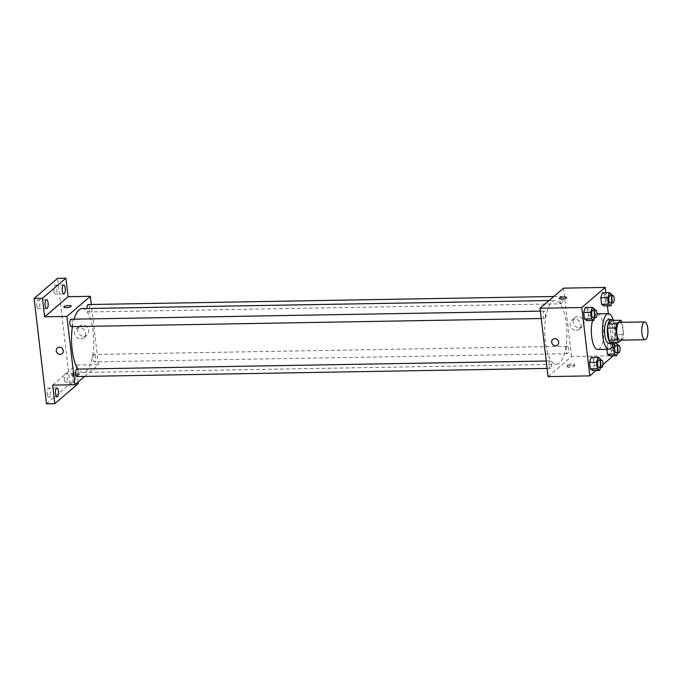 <?xml version="1.0" encoding="UTF-8"?>
<svg xmlns="http://www.w3.org/2000/svg" width="682" height="682" viewBox="0 0 682 682"><rect width="100%" height="100%" fill="white"/><g stroke="black" fill="none" stroke-linecap="round" stroke-linejoin="round"><path stroke-width="0.51" stroke-dasharray="3.41 2.56" d="M619.648 322.364A8.909 3.095 -91 0 1 622.854 329.969A8.909 3.095 -91 0 1 620.808 339.815A8.909 3.095 -91 0 1 619.964 340.173M612.427 320.395A11.492 3.998 -91 0 1 613.928 322.697L615.334 334.683L623.689 334.538L622.282 322.552A11.492 3.998 -91 0 0 622.18 322.322M621.328 340.148L622.947 338.758A11.492 3.998 -91 0 0 623.689 334.538M610.484 342.432L614.601 338.903L622.947 338.758M615.334 334.683A11.492 3.998 -91 0 1 614.601 338.903M613.203 342.381A11.875 4.126 89 0 0 615.582 331.341A11.875 4.126 89 0 0 612.82 320.387M608.472 319.585A11.875 4.126 -91 0 1 612.734 329.73A11.875 4.126 -91 0 1 610.015 342.85A11.875 4.126 -91 0 1 608.881 343.336M613.928 322.697L622.282 322.552M613.357 320.378A17.817 6.198 -91 0 1 613.732 342.373M597.236 313.839A17.817 6.198 -91 0 1 603.63 329.065A17.817 6.198 -91 0 1 599.546 348.741A17.817 6.198 -91 0 1 597.85 349.465M592.539 320.523A17.817 6.198 -91 0 1 597.074 313.848M594.687 317.607L595.343 315.536L588.387 315.655L586.818 320.617L588.387 315.655L587.611 309.082L585.275 307.463L587.611 309.082L594.568 308.963M611.822 302.927L612.479 300.864L605.514 300.984L603.945 305.945L605.514 300.984L604.746 294.402L602.402 292.791L604.746 294.402L611.703 294.283M596.153 370.454L602.914 364.665M548.072 376.6L571.542 356.498L613.288 355.774L608.335 313.652M607.423 305.886L605.88 292.731M600.552 367.504L601.209 365.433L594.244 365.552L592.675 370.514L594.244 365.552L593.476 358.971L591.132 357.359L593.476 358.971L600.433 358.851M617.679 352.824L618.335 350.753L611.379 350.872L609.81 355.842L611.379 350.872L610.603 344.299L608.267 342.688L606.69 347.65L606.886 349.312L606.69 347.65L611.566 347.564M559.393 363.02A31.943 11.108 -91 0 1 556.341 364.316A31.943 11.108 -91 0 1 544.688 332.569A31.943 11.108 -91 0 1 555.242 300.43A31.943 11.108 -91 0 1 566.708 327.727A31.943 11.108 -91 0 1 559.393 363.02M571.542 356.498L563.511 288.145M561.84 303.652A3.708 1.287 -91 0 1 561.491 303.797A3.708 1.287 -91 0 1 560.135 300.114A3.708 1.287 -91 0 1 561.363 296.38A3.708 1.287 -91 0 1 562.693 299.551A3.708 1.287 -91 0 1 561.84 303.652M544.713 318.323A3.708 1.287 -91 0 1 544.355 318.477A3.708 1.287 -91 0 1 543.008 314.786A3.708 1.287 -91 0 1 544.227 311.052A3.708 1.287 -91 0 1 545.566 314.223A3.708 1.287 -91 0 1 544.713 318.323M550.579 368.22A3.708 1.287 -91 0 1 550.221 368.374A3.708 1.287 -91 0 1 548.865 364.682A3.708 1.287 -91 0 1 550.093 360.948A3.708 1.287 -91 0 1 551.423 364.12A3.708 1.287 -91 0 1 550.579 368.22M566.87 346.422A3.708 1.287 89 0 0 566.017 350.522A3.708 1.287 89 0 0 567.347 353.694A3.708 1.287 89 0 0 568.575 349.96A3.708 1.287 89 0 0 567.219 346.277A3.708 1.287 89 0 0 566.87 346.422M579.316 327.727A5.84 5.26 -130.6 0 0 582.454 326.567A5.84 5.26 -130.6 0 0 582.65 318.707A5.84 5.26 -130.6 0 0 574.858 317.693A5.84 5.26 -130.6 0 0 573.673 323.984A5.84 5.26 -130.6 0 0 579.316 327.727M567.458 366.413A3.708 0.963 -6.7 0 0 567.254 366.788A3.708 0.963 -6.7 0 0 571.047 367.308A3.708 0.963 -6.7 0 0 574.628 365.927A3.708 0.963 -6.7 0 0 571.507 365.339A3.708 0.963 -6.7 0 0 567.458 366.413M567.288 364.981A3.708 0.963 -6.7 0 0 567.083 365.356A3.708 0.963 -6.7 0 0 570.885 365.876A3.708 0.963 -6.7 0 0 574.457 364.486A3.708 0.963 -6.7 0 0 571.337 363.907A3.708 0.963 -6.7 0 0 567.288 364.981M566.597 297.574L566.597 297.574A3.708 0.963 173.3 0 1 566.392 297.949A3.708 0.963 173.3 0 1 562.343 299.031A3.708 0.963 173.3 0 1 559.223 298.443L559.223 298.443M576.222 330.378A5.84 5.26 -130.6 0 0 579.368 329.21A5.84 5.26 -130.6 0 0 579.564 321.358A5.84 5.26 -130.6 0 0 571.772 320.344A5.84 5.26 -130.6 0 0 570.578 326.627A5.84 5.26 -130.6 0 0 576.222 330.378M552.778 339.414L552.778 339.414A3.708 3.342 49.4 0 1 557.603 345.049L557.603 345.049M82.087 308.605A31.943 11.108 -91 0 1 93.562 335.894A31.943 11.108 -91 0 1 86.239 371.187A31.943 11.108 -91 0 1 83.187 372.483A31.943 11.108 -91 0 1 78.098 369.098M72.428 326.627A31.943 11.108 -91 0 1 74.057 319.167M93.715 354.597A3.708 1.287 89 0 0 92.863 358.689A3.708 1.287 89 0 0 94.201 361.861A3.708 1.287 89 0 0 95.42 358.127A3.708 1.287 89 0 0 94.073 354.444A3.708 1.287 89 0 0 93.715 354.597M71.081 319.227A3.708 1.287 -91 0 1 72.411 322.39A3.708 1.287 -91 0 1 71.559 326.49A3.708 1.287 -91 0 1 71.209 326.644M76.938 369.115A3.708 1.287 -91 0 1 78.268 372.287A3.708 1.287 -91 0 1 77.424 376.387A3.708 1.287 -91 0 1 77.066 376.541M88.208 304.547A3.708 1.287 -91 0 1 89.538 307.718A3.708 1.287 -91 0 1 88.694 311.819A3.708 1.287 -91 0 1 88.336 311.972A3.708 1.287 -91 0 1 86.989 308.52M84.679 376.404L98.387 364.665L91.32 304.496M78.115 382.031L76.12 365.049L98.387 364.665M46.478 403.812L69.948 383.71L78.294 383.565M69.948 383.71L57.569 278.333M83.895 336.286A5.84 5.26 -130.6 0 0 87.04 335.118A5.84 5.26 -130.6 0 0 87.236 327.258A5.84 5.26 -130.6 0 0 79.436 326.252A5.84 5.26 -130.6 0 0 78.251 332.535A5.84 5.26 -130.6 0 0 83.895 336.286M52.65 385.151L76.12 365.049M72.036 374.972A3.708 0.963 -6.7 0 0 71.832 375.347A3.708 0.963 -6.7 0 0 75.634 375.867A3.708 0.963 -6.7 0 0 79.206 374.478A3.708 0.963 -6.7 0 0 76.086 373.889A3.708 0.963 -6.7 0 0 72.036 374.972M71.874 373.531A3.708 0.963 -6.7 0 0 71.661 373.907A3.708 0.963 -6.7 0 0 75.463 374.427A3.708 0.963 -6.7 0 0 79.035 373.045A3.708 0.963 -6.7 0 0 75.915 372.457A3.708 0.963 -6.7 0 0 71.874 373.531M71.175 306.133L71.175 306.133A3.708 0.963 173.3 0 1 70.971 306.499A3.708 0.963 173.3 0 1 66.93 307.582A3.708 0.963 173.3 0 1 63.801 306.994L63.801 306.994M80.808 338.928A5.84 5.26 -130.6 0 0 83.946 337.76A5.84 5.26 -130.6 0 0 84.142 329.909A5.84 5.26 -130.6 0 0 76.35 328.895A5.84 5.26 -130.6 0 0 75.156 335.186A5.84 5.26 -130.6 0 0 80.808 338.928M57.356 347.965L57.356 347.965A3.708 3.342 49.4 0 1 62.19 353.608L62.19 353.608M75.591 376.473A4.45 1.552 -91 0 1 74.202 382.184A4.45 1.552 -91 0 1 72.573 377.76A4.45 1.552 -91 0 1 74.048 373.276A4.45 1.552 -91 0 1 75.591 376.473M53.938 290.847A4.45 1.552 89 0 0 55.481 294.044A4.45 1.552 89 0 0 56.87 288.333A4.45 1.552 89 0 0 55.327 285.136A4.45 1.552 89 0 0 53.938 290.847M64.304 379.132A4.45 1.552 89 0 0 65.847 382.329A4.45 1.552 89 0 0 67.237 376.617A4.45 1.552 89 0 0 65.694 373.421A4.45 1.552 89 0 0 64.304 379.132M47.177 393.812A4.45 1.552 89 0 0 48.72 397.001A4.45 1.552 89 0 0 50.11 391.298A4.45 1.552 89 0 0 48.567 388.101A4.45 1.552 89 0 0 47.177 393.812M36.802 305.527A4.45 1.552 89 0 0 38.345 308.724A4.45 1.552 89 0 0 39.735 303.013A4.45 1.552 89 0 0 38.192 299.816A4.45 1.552 89 0 0 36.802 305.527M618.335 350.753L617.704 345.399M615.931 345.433A3.708 1.287 -91 0 1 617.261 348.604A3.708 1.287 -91 0 1 616.409 352.705A3.708 1.287 -91 0 1 616.059 352.85M611.379 350.872L610.603 344.299L608.267 342.688L613.681 342.594M608.267 342.688L606.69 347.65M610.603 344.299L617.56 344.18M612.479 300.864L611.848 295.502M610.066 295.536A3.708 1.287 -91 0 1 611.404 298.707A3.708 1.287 -91 0 1 610.552 302.808A3.708 1.287 -91 0 1 610.194 302.961M605.514 300.984L604.746 294.402M601.209 365.433L600.578 360.079M598.796 360.105A3.708 1.287 -91 0 1 600.134 363.276A3.708 1.287 -91 0 1 599.282 367.376A3.708 1.287 -91 0 1 598.924 367.53M594.244 365.552L593.476 358.971M595.343 315.536L594.713 310.182M592.939 310.216A3.708 1.287 -91 0 1 594.269 313.379A3.708 1.287 -91 0 1 593.417 317.48A3.708 1.287 -91 0 1 593.067 317.633M588.387 315.655L587.611 309.082M567.083 365.356L567.254 366.788M574.457 364.486L574.628 365.927M579.368 329.21L582.454 326.567M571.772 320.344L574.858 317.693M83.187 372.483L556.341 364.316M549.044 300.54L555.242 300.43M567.219 346.277L94.073 354.444M567.347 353.694L94.201 361.861M541.252 318.528L544.355 318.477M540.383 311.12L544.227 311.052M547.109 368.425L550.221 368.374M546.239 361.017L550.093 360.948M88.336 311.972L561.491 303.797M553.75 296.508L561.363 296.38M71.661 373.907L71.832 375.347M79.035 373.045L79.206 374.478M83.946 337.76L87.04 335.118M76.35 328.895L79.436 326.252M46.547 299.671L38.192 299.816M46.7 308.579L38.345 308.724M56.913 387.956L48.567 388.101M57.066 396.864L48.72 397.001M74.048 373.276L65.694 373.421M74.202 382.184L65.847 382.329M63.673 284.999L55.327 285.136M63.827 293.899L55.481 294.044"/><path stroke-width="1.02" d="M645.863 339.38A8.909 3.095 -91 0 1 645.01 339.738A8.909 3.095 -91 0 1 641.762 330.889A8.909 3.095 -91 0 1 644.703 321.93A8.909 3.095 -91 0 1 647.9 329.542A8.909 3.095 -91 0 1 645.863 339.38M645.01 339.738L619.964 340.173A8.909 3.095 -91 0 1 616.707 331.324A8.909 3.095 -91 0 1 619.648 322.364L644.703 321.93M620.773 320.25L616.664 323.78A11.492 3.998 -91 0 0 615.923 327.999L607.577 328.144A11.492 3.998 -91 0 1 608.31 323.916L612.427 320.395L620.773 320.25A11.492 3.998 -91 0 1 622.18 322.322M615.923 327.999L617.329 339.986A11.492 3.998 -91 0 0 618.838 342.287L621.328 340.148M607.577 328.144L608.983 340.13L617.329 339.986M608.983 340.13A11.492 3.998 -91 0 0 610.484 342.432L618.838 342.287M612.82 320.387A11.875 4.126 89 0 0 611.251 319.543A11.875 4.126 89 0 0 607.543 334.76A11.875 4.126 89 0 0 611.66 343.285A11.875 4.126 89 0 0 613.203 342.381M611.66 343.285L608.881 343.336A11.875 4.126 -91 0 1 604.764 334.811A11.875 4.126 -91 0 1 608.472 319.585L611.251 319.543M608.31 323.916L616.664 323.78M613.732 342.373A17.817 6.198 -91 0 1 610.68 348.545A17.817 6.198 -91 0 1 608.983 349.269A17.817 6.198 -91 0 1 602.479 331.571A17.817 6.198 -91 0 1 608.37 313.652A17.817 6.198 -91 0 1 613.357 320.378M608.983 349.269L597.85 349.465A17.817 6.198 -91 0 1 592.078 339.414A17.817 6.198 -91 0 1 592.539 320.523M597.074 313.848A17.817 6.198 -91 0 1 597.236 313.839L608.37 313.652M594.713 310.182L594.568 308.963L592.232 307.343L585.275 307.463L583.707 312.433L584.474 319.005L586.818 320.617L593.775 320.497L594.687 317.607M611.848 295.502L611.703 294.283L609.358 292.672L602.402 292.791L600.833 297.753L601.609 304.334L603.945 305.945L610.902 305.826L611.822 302.927M605.88 292.731L605.258 287.429L581.789 307.531L589.819 375.876L596.153 370.454M602.914 364.665L613.28 355.782M608.335 313.652L607.423 305.886M600.578 360.079L600.433 358.851L598.088 357.24L591.132 357.359L589.563 362.321L590.339 368.902L592.675 370.514L599.64 370.394L600.552 367.504M617.704 345.399L617.56 344.18L615.224 342.569L613.655 347.53L614.422 354.103L607.466 354.222L606.886 349.312L607.466 354.222L609.81 355.842L616.767 355.723L617.679 352.824M605.258 287.429L563.511 288.145L540.042 308.247L548.072 376.6L589.819 375.876M540.042 308.247L581.789 307.531M557.603 345.049A3.708 3.342 49.4 0 1 552.019 343.413A3.708 3.342 49.4 0 1 557.731 340.054A3.708 3.342 49.4 0 1 555.608 345.791A3.708 3.342 49.4 0 1 552.778 339.414M566.392 297.949A3.708 0.963 173.3 0 1 562.343 299.023A3.708 0.963 173.3 0 1 559.223 298.443A3.708 0.963 173.3 0 1 562.795 297.054A3.708 0.963 173.3 0 1 566.597 297.574A3.708 0.963 173.3 0 1 566.392 297.949M559.223 298.443A3.708 0.963 173.3 0 1 562.795 297.054A3.708 0.963 173.3 0 1 566.597 297.574M78.098 369.098A31.943 11.108 -91 0 1 72.428 326.627M74.057 319.167A31.943 11.108 -91 0 1 82.087 308.605L549.044 300.54M541.252 318.528L71.209 326.644A3.708 1.287 -91 0 1 69.854 322.953A3.708 1.287 -91 0 1 71.081 319.227L540.383 311.12M547.109 368.425L77.066 376.541A3.708 1.287 -91 0 1 75.711 372.849A3.708 1.287 -91 0 1 76.938 369.115L546.239 361.017M86.989 308.52A3.708 1.287 -91 0 1 88.208 304.547L553.75 296.508M91.32 304.496L90.356 296.32L66.887 316.422L74.918 384.767L84.679 376.404M90.356 296.32L68.089 296.704L65.915 278.188L57.569 278.333L34.1 298.435L42.446 298.29L44.628 316.806L66.887 316.422M34.1 298.435L46.478 403.812L54.824 403.667L78.294 383.565L78.115 382.031M74.918 384.767L52.65 385.151L54.824 403.667M62.19 353.608A3.708 3.342 49.4 0 1 56.597 351.963A3.708 3.342 49.4 0 1 62.309 348.613A3.708 3.342 49.4 0 1 60.186 354.35A3.708 3.342 49.4 0 1 57.356 347.965M68.089 296.704L44.628 316.806M70.971 306.499A3.708 0.963 173.3 0 1 66.93 307.582A3.708 0.963 173.3 0 1 63.801 306.994A3.708 0.963 173.3 0 1 67.382 305.604A3.708 0.963 173.3 0 1 71.175 306.124A3.708 0.963 173.3 0 1 70.971 306.499M63.801 306.994A3.708 0.963 173.3 0 1 67.382 305.604A3.708 0.963 173.3 0 1 71.175 306.133M48.09 302.868A4.45 1.552 -91 0 1 46.7 308.579A4.45 1.552 -91 0 1 45.072 304.146A4.45 1.552 -91 0 1 46.547 299.671A4.45 1.552 -91 0 1 48.09 302.868M65.216 288.188A4.45 1.552 -91 0 1 63.827 293.899A4.45 1.552 -91 0 1 62.207 289.475A4.45 1.552 -91 0 1 63.673 284.999A4.45 1.552 -91 0 1 65.216 288.188M65.915 278.188L42.446 298.29M58.456 391.153A4.45 1.552 -91 0 1 57.066 396.864A4.45 1.552 -91 0 1 55.447 392.431A4.45 1.552 -91 0 1 56.913 387.956A4.45 1.552 -91 0 1 58.456 391.153M614.422 354.103L616.767 355.723M618.838 352.807L616.059 352.85A3.708 1.287 -91 0 1 614.704 349.167A3.708 1.287 -91 0 1 615.931 345.433L618.71 345.382A3.708 1.287 -91 0 1 620.049 348.553A3.708 1.287 -91 0 1 619.196 352.654A3.708 1.287 -91 0 1 618.838 352.807A3.708 1.287 -91 0 1 617.483 349.116A3.708 1.287 -91 0 1 618.71 345.382M613.681 342.594L615.224 342.569M611.566 347.564L613.655 347.53M607.466 354.222L609.81 355.842M609.358 292.672L607.79 297.633L608.566 304.215L610.902 305.826M612.982 302.91L610.194 302.961A3.708 1.287 -91 0 1 608.838 299.27A3.708 1.287 -91 0 1 610.066 295.536L612.854 295.485A3.708 1.287 -91 0 1 614.184 298.656A3.708 1.287 -91 0 1 613.331 302.757A3.708 1.287 -91 0 1 612.982 302.91A3.708 1.287 -91 0 1 611.626 299.219A3.708 1.287 -91 0 1 612.854 295.485M602.402 292.791L600.833 297.753L607.79 297.633M600.833 297.753L601.609 304.334L608.566 304.215M601.609 304.334L603.945 305.945M598.088 357.24L596.52 362.202L597.296 368.783L599.64 370.394M601.712 367.479L598.924 367.53A3.708 1.287 -91 0 1 597.577 363.838A3.708 1.287 -91 0 1 598.796 360.105L601.584 360.062A3.708 1.287 -91 0 1 602.914 363.233A3.708 1.287 -91 0 1 602.061 367.334A3.708 1.287 -91 0 1 601.712 367.479A3.708 1.287 -91 0 1 600.356 363.796A3.708 1.287 -91 0 1 601.584 360.062M591.132 357.359L589.563 362.321L596.52 362.202M589.563 362.321L590.339 368.902L597.296 368.783M590.339 368.902L592.675 370.514M592.232 307.343L590.663 312.313L591.43 318.886L593.775 320.497M595.846 317.582L593.067 317.633A3.708 1.287 -91 0 1 591.712 313.942A3.708 1.287 -91 0 1 592.939 310.216L595.718 310.165A3.708 1.287 -91 0 1 597.057 313.336A3.708 1.287 -91 0 1 596.204 317.437A3.708 1.287 -91 0 1 595.846 317.582A3.708 1.287 -91 0 1 594.499 313.899A3.708 1.287 -91 0 1 595.718 310.165M585.275 307.463L583.707 312.433L590.663 312.313M583.707 312.433L584.474 319.005L591.43 318.886M584.474 319.005L586.818 320.617"/></g></svg>
